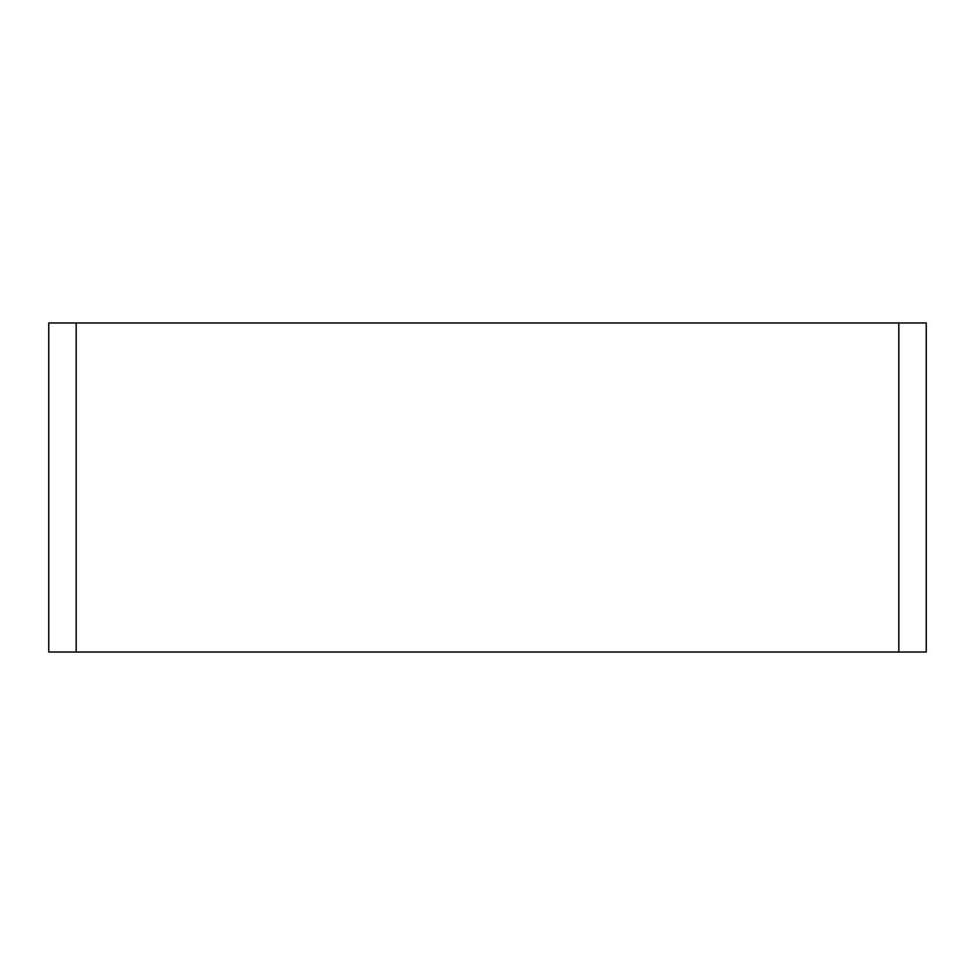 <?xml version="1.0" encoding="UTF-8"?>
<svg xmlns="http://www.w3.org/2000/svg" width="975" height="975" viewBox="0 0 975 975"><rect width="100%" height="100%" fill="white"/><g stroke="black" fill="none" stroke-linecap="round" stroke-linejoin="round"><path stroke-width="1.46" d="M898.828 652.031L898.828 322.969L926.25 322.969L926.25 652.031L48.75 652.031L48.75 322.969L76.172 322.969L76.172 652.031M898.828 322.969L76.172 322.969"/></g></svg>
